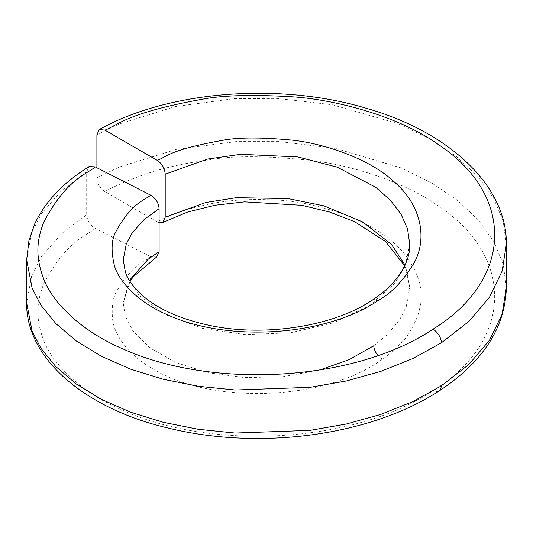 <?xml version="1.0" encoding="UTF-8"?>
<svg xmlns="http://www.w3.org/2000/svg" width="533" height="533" viewBox="0 0 533 533"><rect width="100%" height="100%" fill="white"/><g stroke="black" fill="none" stroke-linecap="round" stroke-linejoin="round"><path stroke-width="0.4" stroke-dasharray="2.67 2" d="M156.682 256.939L150.632 256.626C145.975 261.063 133.776 262.829 117.18 290.378C112.796 297.454 111.317 307.561 112.756 320.699C114.675 333.345 125.488 353.299 153.317 369.162C211.448 404.634 325.63 401.316 382.501 359.102C384.973 357.963 390.982 352.793 400.523 343.592C406.386 338.442 412.149 329.161 417.812 315.756C421.21 303.177 426.746 284.915 406.379 256.453C394.64 240.55 374.686 226.785 346.517 215.165C319.287 205.685 295.708 200.648 275.774 200.042C231.682 197.723 209.602 203.899 194.585 207.437C169.021 214.726 162.885 219.23 157.215 221.835L159.101 222.667M157.215 221.835L104.888 191.627C100.037 188.276 97.379 183.658 96.899 177.789L96.899 167.748M373.753 345.757L386.965 334.931L399.683 319.68L406.246 306.642L409.757 287.347L405.047 265.041M129.386 280.365L123.243 302.871L123.243 259.844L126.288 275.781L139.193 295.409L165.676 314.697L202.313 328.315L245.333 334.611L290.492 332.785L333.318 322.838L369.869 305.356L394.84 283.336L405.187 266.293L409.757 244.314L409.757 287.347L406.413 269.845L404.68 265.827M130.005 281.357L123.243 302.871L125.168 315.563L132.864 330.846L149.853 347.822L175.863 362.54L208.243 372.74L244.747 377.611L282.816 376.711L319.747 370.009M506.35 244.307L503.092 220.762L493.418 197.83L477.588 176.11L456.021 156.182L429.325 138.553L398.178 123.676L332.212 104.741L276.874 98.412L233.867 98.685L175.41 106.52L118.992 124.082L96.899 134.749M150.632 256.626L95.154 228.351C90.01 225.179 87.192 220.662 86.686 214.812L86.686 171.773L61.701 190.468L41.574 213.506L31.727 232.521L26.65 259.837M86.686 214.812L61.701 233.507L41.574 256.546L31.727 275.554L26.65 302.877M506.35 287.347L503.192 264.141L493.791 241.522L478.407 220.076L457.441 200.328L431.444 182.799L401.063 167.902L335.577 148.421L279.758 141.591L236.199 141.591L176.763 149.273L119.106 167.076L96.899 177.789M95.154 228.351C87.758 235.559 67.898 238.837 44.132 282.77C38.949 296.068 33.253 313.924 43.926 340.947C52.5 363.799 81.436 392.714 121.604 409.777C210.075 450.725 353.392 443.922 433.142 390.609C513.785 340.7 515.291 255.847 436.78 204.952C403.274 181.433 351.64 165.616 313.764 160.739C268.612 155.803 234.313 155.423 210.868 159.614C166.556 165.496 146.275 173.771 131.411 179.248C117.8 184.964 108.959 189.088 104.888 191.627M86.686 171.773L89.051 166.582M382.501 359.102A11.293 6.643 55 0 1 378.037 355.504M369.869 305.356A11.293 6.396 57.1 0 1 371.881 300.392M439.052 391.009A11.3 6.543 57.2 0 1 433.142 390.609"/><path stroke-width="0.8" d="M159.101 222.667L162.745 222.461L165.203 217.217L165.203 174.184C164.724 168.308 162.065 163.691 157.215 160.346L104.888 130.132L99.318 129.532L96.899 134.749L96.899 167.748M405.047 265.041L391.449 244.367L362.647 221.908L323.904 205.845L287.94 198.549L236.319 197.683L205.831 202.493L165.203 217.217M95.154 166.862C87.758 174.104 67.378 177.576 43.833 221.988C38.742 235.426 33.199 253.468 44.452 280.691C53.626 303.77 82.981 332.179 123.116 348.955C211.648 389.177 353.652 382.108 432.963 329.234A11.3 6.549 57.1 0 1 441.397 342.792L412.895 358.516L381.002 371.294L346.617 380.915L310.293 387.318L235.306 390.016L198.496 386.292L163.364 379.289L130.772 369.216L101.523 356.337L76.319 340.98L55.798 323.538L40.994 305.289L32.113 288.173L26.65 259.837L28.935 240.543L34.632 224.047C44.899 201.98 63.041 182.819 89.051 166.582L95.154 166.862L150.632 195.138C145.616 199.948 131.844 202.174 115.954 231.562C111.417 239.49 110.891 250.803 114.382 265.501C118.239 280.045 136.561 301.585 166.716 314.457C225.639 341.939 323.218 337.222 377.71 300.839A11.293 6.396 57.1 0 0 371.881 300.392L371.881 300.392C379.809 295.229 386.525 289.725 392.028 283.869C404.087 270.584 409.997 257.399 409.757 244.314L407.532 228.917L400.923 213.973L390.136 199.922L375.518 187.17L337.222 167.175L297.867 156.942L240.823 154.29L207.604 159.061L165.203 174.184M150.632 195.138C155.769 198.303 158.594 202.82 159.101 208.683L144.19 219.489L132.184 232.841L126.261 243.981L123.243 259.844L125.335 271.85C127.833 279.385 133.19 286.954 141.392 294.556C156.462 308.187 178.348 318.281 207.037 324.844C261.73 337.409 332.026 327.115 371.881 300.392M159.101 208.683L159.101 251.709L148.287 259.118L129.386 280.365M319.747 370.009L348.908 359.735L373.753 345.757A11.293 6.643 55 0 0 378.037 355.504M377.71 300.839C391.329 293.377 403.574 280.545 414.447 262.329C427.279 238.424 421.41 205.491 394.826 182.439C369.416 157.948 321.765 143.117 291.771 140.106C260.95 137.241 237.885 137.321 222.567 140.346C167.875 150.006 165.49 157.795 157.215 160.346M432.963 329.234C513.406 279.565 515.431 194.998 437.6 144.017C397.098 115.201 333.212 99.584 293.803 96.906C253.315 94.401 222.587 95.22 201.634 99.371C125.735 113.116 116.827 125.881 104.888 130.132M441.397 342.792L469.08 321.239L489.534 297.108L502.106 271.17L506.35 244.314C507.223 186.124 449.406 131.824 366.058 108.212C278.706 81.915 167.662 91.116 99.318 129.532M26.65 302.877L32.107 331.193L40.974 348.302L55.765 366.544L76.259 383.973L101.43 399.33L130.652 412.209L163.211 422.289L198.309 429.298L235.08 433.043L310.019 430.384L346.337 424.015L380.715 414.427L412.629 401.682L441.157 385.985L468.96 364.392L489.474 340.234L502.093 314.25L506.35 287.347C505.271 327.682 482.838 362.233 439.052 391.009L439.052 391.009C367.23 437.366 256.786 449.759 168.714 428.192C84.674 408.684 25.844 358.129 26.65 302.877L26.65 259.837M159.101 251.709L156.682 256.939L133.237 276.82L130.005 281.357M441.157 385.985A11.3 6.543 57.2 0 1 439.052 391.009M404.68 265.827L385.612 241.602L354.512 221.641L329.467 211.967L301.671 205.292L244.62 201.86L215.012 205.238L187.776 211.994L162.745 222.461M506.35 244.314L506.35 287.347"/></g></svg>
